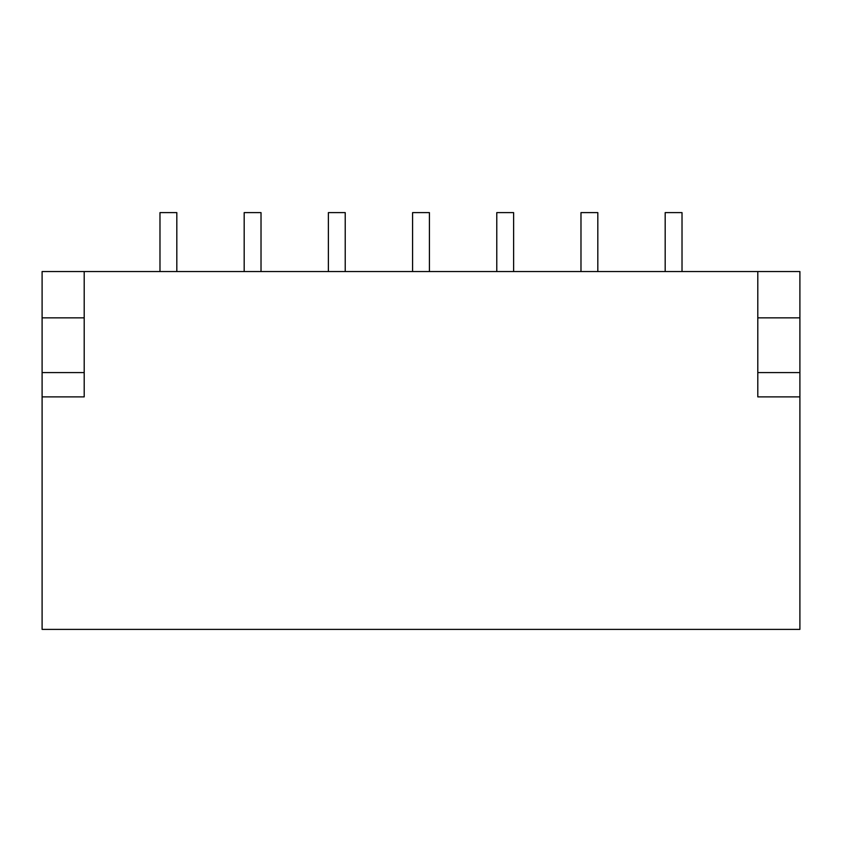 <?xml version="1.0" encoding="UTF-8"?>
<svg xmlns="http://www.w3.org/2000/svg" width="842" height="842" viewBox="0 0 842 842"><rect width="100%" height="100%" fill="white"/><g stroke="black" fill="none" stroke-linecap="round" stroke-linejoin="round"><path stroke-width="1.26" d="M665.18 271.545L665.18 212.605L682.02 212.605L682.02 271.545M84.2 271.545L42.1 271.545L42.1 629.395L799.9 629.395L799.9 271.545L84.2 271.545L84.2 396.887L42.1 396.887M580.98 271.545L580.98 212.605L597.82 212.605L597.82 271.545M244.18 271.545L244.18 212.605L261.02 212.605L261.02 271.545M513.62 271.545L513.62 212.605L496.78 212.605L496.78 271.545M159.98 271.545L159.98 212.605L176.82 212.605L176.82 271.545M345.22 271.545L345.22 212.605L328.38 212.605L328.38 271.545M429.42 271.545L429.42 212.605L412.58 212.605L412.58 271.545M757.8 271.545L757.8 396.887L799.9 396.887M84.2 317.855L42.1 317.855M84.2 372.585L42.1 372.585M757.8 372.585L799.9 372.585M757.8 317.855L799.9 317.855"/></g></svg>

